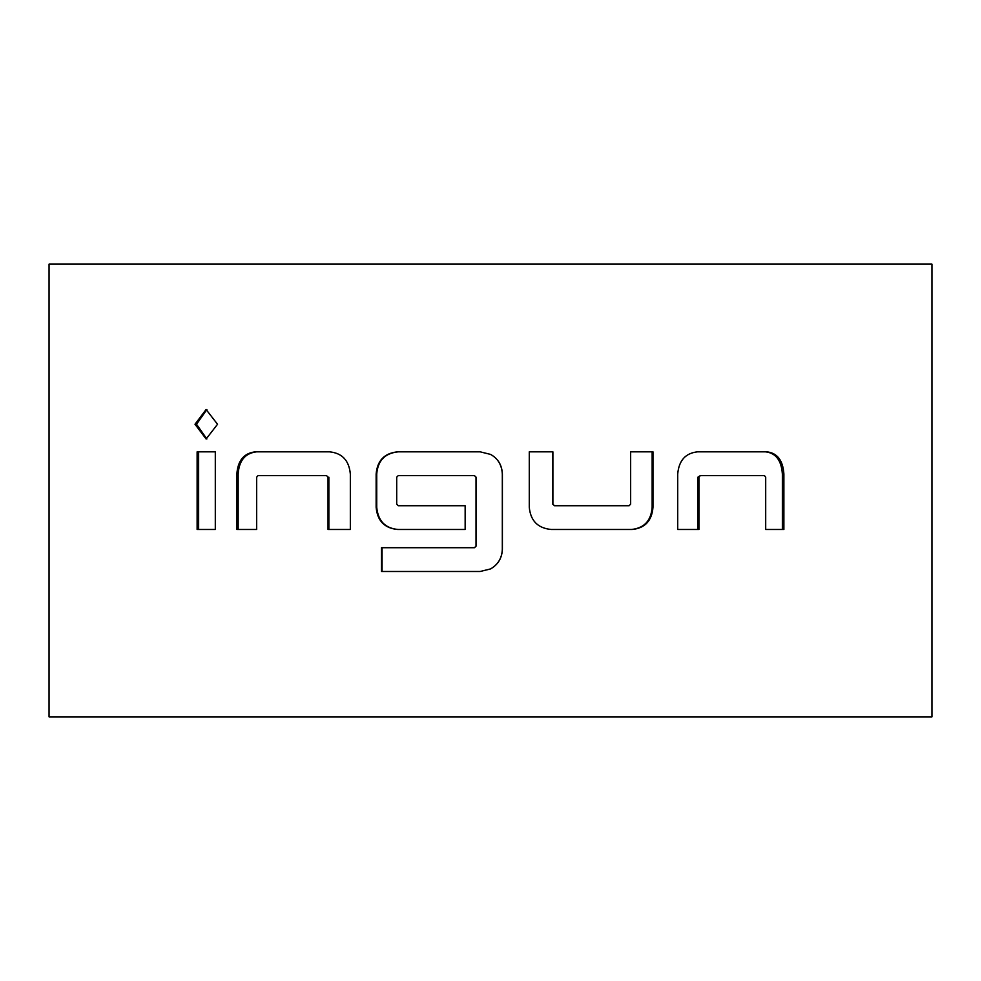 <?xml version="1.0" encoding="UTF-8"?>
<svg xmlns="http://www.w3.org/2000/svg" width="981" height="981" viewBox="0 0 981 981"><rect width="100%" height="100%" fill="white"/><g stroke="black" fill="none" stroke-linecap="round" stroke-linejoin="round"><path stroke-width="1.47" d="M206.856 409.555L196.519 424.258L206.868 438.973M217.537 424.258L206.096 409.518L194.998 424.258L206.12 438.998L217.537 424.258M398.176 451.836C384.957 453.21 377.808 460.604 376.729 474.019L376.729 507.3C378.016 520.936 385.177 528.33 398.176 529.482M474.436 475.601L476.092 477.183L476.092 546.123L474.522 547.705L381.499 547.705L381.499 571.482L480.2 571.482L490.5 568.943C498.029 564.676 501.99 558.128 502.382 549.286L502.382 474.019C501.978 465.092 498.017 458.556 490.5 454.387L480.2 451.836L397.697 451.836C384.491 453.124 377.293 460.518 376.14 474.019L376.14 507.3C377.354 520.862 384.54 528.256 397.697 529.482L465.153 529.482L465.153 505.718L398.261 505.718L396.704 504.124L396.704 477.183L398.261 475.601L474.436 475.601L476.018 477.183L476.018 546.123L474.436 547.705M382.063 547.705L382.063 571.482M551.322 529.482L632.156 529.482C644.934 528.195 651.875 520.801 652.978 507.3L652.978 451.836L630.648 451.836L630.648 504.124L629.152 505.718L554.449 505.718L552.892 504.124L552.892 451.836L529.274 451.836L529.274 507.3C530.574 520.862 537.919 528.256 551.322 529.482M698.95 529.482L698.95 477.183L700.348 475.601L764.457 475.601L765.695 477.183L765.695 529.482L783.88 529.482L783.88 474.019C782.985 460.457 777.344 453.063 766.934 451.836L697.552 451.836C685.498 453.124 678.877 460.518 677.712 474.019L677.712 529.482L698.95 529.482M490.5 716.89L931.95 716.89L931.95 264.11L49.05 264.11L49.05 716.89L490.5 716.89M490.5 568.943L490.5 568.943C498.017 564.639 501.953 558.091 502.321 549.286L502.321 474.019C501.818 464.969 497.882 458.421 490.5 454.375M256.679 529.482L256.679 477.183L258.028 475.601L326.55 475.601L328.022 477.183L328.022 529.482L350.34 529.482L350.34 474.019C349.077 460.457 342.124 453.063 329.493 451.836L255.342 451.836C243.962 453.124 237.807 460.518 236.862 474.019L236.862 529.482L256.679 529.482M215.305 529.482L215.305 451.836L197.12 451.836L197.12 529.482L215.305 529.482M198.628 451.836L198.628 529.482M328.022 477.183L326.55 475.601M328.856 477.183L328.856 529.482M256.544 451.836C245.164 453.21 239.033 460.604 238.162 474.019L236.862 474.019M238.162 474.019L238.162 529.482M631.433 529.482C644.21 528.109 651.114 520.715 652.144 507.3L652.978 507.3M652.144 507.3L652.144 451.836M552.892 504.124L554.449 505.718M552.561 504.124L552.561 451.836M697.883 529.482L697.883 477.183L698.95 477.183M697.883 477.183L700.348 475.601M782.372 529.482L782.372 474.019L783.88 474.019M782.372 474.019C781.428 460.383 775.812 452.989 765.511 451.836M194.998 424.258L196.519 424.258"/></g></svg>
